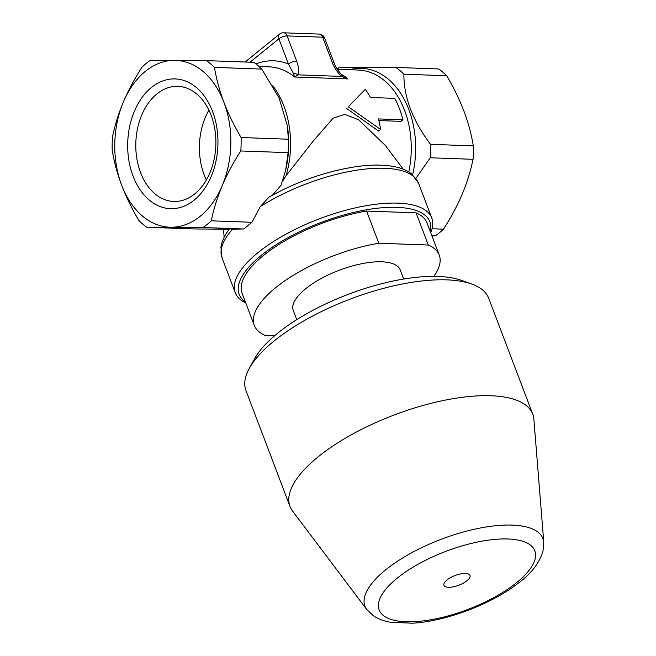 <?xml version="1.0" encoding="UTF-8"?>
<svg xmlns="http://www.w3.org/2000/svg" width="656" height="656" viewBox="0 0 656 656"><rect width="100%" height="100%" fill="white"/><g stroke="black" fill="none" stroke-linecap="round" stroke-linejoin="round"><path stroke-width="0.98" d="M465.489 573.451A13.915 5.191 -20.8 0 1 469.975 575.427A13.915 5.191 -20.8 0 1 458.815 585.218A13.915 5.191 -20.8 0 1 443.964 585.308A13.915 5.191 -20.8 0 1 450.639 577.583A13.915 5.191 -20.8 0 1 465.489 573.451M133.045 176.062A64.919 45.116 92.1 0 1 174.152 78.9A64.919 45.116 92.1 0 1 211.207 176.431A64.919 45.116 92.1 0 1 133.045 176.062M140.564 172.536A57.597 40.024 -87.9 0 0 173.766 201.466A57.597 40.024 -87.9 0 0 215.84 145.345A57.597 40.024 -87.9 0 0 177.907 86.346A57.597 40.024 -87.9 0 0 141.999 114.415A57.597 40.024 -87.9 0 0 140.564 172.536M208.903 110.142A57.597 40.024 -87.9 0 0 204.18 174.824A57.597 40.024 -87.9 0 0 206.386 179.957M543.791 542.381L533.877 419.315A129.847 48.429 159.2 0 0 532.738 414.166L488.712 298.291A129.847 48.429 159.2 0 0 471.557 283.974L461.061 280.251A120.573 44.969 159.2 0 0 348.311 294.314A120.573 44.969 159.2 0 0 254.651 358.652L249.28 368.418A129.847 48.429 159.2 0 0 245.951 390.509L289.968 506.383A129.847 48.429 159.2 0 0 292.527 510.991L366.827 609.604L373.469 615.836C378.397 619.059 384.088 621.199 390.558 622.273L412.501 623.2C445.514 621.511 493.025 603.881 520.52 581.396C531.549 573.106 539.019 563.143 542.947 551.524L543.791 542.381A95.202 35.506 159.2 0 0 441.34 539.224A95.202 35.506 159.2 0 0 366.827 609.604M471.557 283.974A129.847 48.429 159.2 0 0 350.132 299.12A129.847 48.429 159.2 0 0 249.28 368.418M532.738 414.166A129.847 48.429 159.2 0 0 394.158 415.002A129.847 48.429 159.2 0 0 289.968 506.383M403.686 279.03L400.226 269.919A57.195 21.336 159.2 0 0 339.185 270.288A57.195 21.336 159.2 0 0 293.289 310.542L296.75 319.652M378.815 243.245L366.589 211.068L416.068 212.847L428.294 245.024L378.815 243.245A98.933 36.9 159.2 0 0 254.274 325.36A98.933 36.9 159.2 0 0 265.221 335.437L274.585 335.774M433.911 276.348A98.933 36.9 159.2 0 0 439.241 255.102A98.933 36.9 159.2 0 0 428.294 245.024M416.068 212.847A98.933 36.9 -20.8 0 1 427.015 222.925L439.241 255.102M254.274 325.36L242.056 293.183A98.933 36.9 -20.8 0 1 366.589 211.068M245.352 301.875A102.024 38.056 -20.8 0 1 278.07 243.499A102.024 38.056 -20.8 0 1 397.011 207.345A102.024 38.056 -20.8 0 1 430.32 231.609M121.688 185.279A83.468 58.007 -87.9 0 0 171.06 227.238A83.468 58.007 -87.9 0 0 222.179 185.755A83.468 58.007 -87.9 0 0 223.917 102.311A83.468 58.007 -87.9 0 0 174.537 60.352A83.468 58.007 -87.9 0 0 123.426 101.836A83.468 58.007 -87.9 0 0 121.688 185.279C117.317 173.692 114.16 162.048 112.209 150.355A92.742 64.452 92.1 0 1 112.496 136.907C114.931 125.083 118.58 113.39 123.426 101.836C128.355 90.29 134.562 78.695 142.057 67.043A92.742 64.452 92.1 0 1 150.29 60.36L206.492 60.623A92.742 64.452 92.1 0 1 214.446 67.388C216.39 79.073 219.555 90.717 223.917 102.311C228.362 113.906 234.085 125.64 241.088 137.514A92.742 64.452 92.1 0 1 240.801 150.962C233.315 162.606 227.099 174.209 222.179 185.755C217.325 197.308 213.684 208.993 211.248 220.826A92.742 64.452 92.1 0 1 203.007 227.509L146.805 227.247A92.742 64.452 92.1 0 1 138.851 220.482C131.848 208.616 126.124 196.882 121.688 185.279M365.343 89.265L348.328 106.789L380.619 129.486A83.468 58.007 -87.9 0 0 378.504 118.925L402.94 119.81A83.468 58.007 -87.9 0 0 394.789 98.359L370.353 97.473A83.468 58.007 -87.9 0 0 365.343 89.265L348.328 106.789M402.94 119.81L401.021 121.36L378.897 120.565M346.434 108.322L378.643 131.093L380.619 129.486M385.49 145.616L358.709 119.835L344.769 114.374L333.1 118.195L313.396 140.868L286.065 175.685L282.564 181.179M146.805 227.247L194.119 228.944L229.247 229.223M272.347 195.242L281.039 185.295L285.729 169.986L288.115 152.659A92.742 64.452 -87.9 0 0 288.402 139.22L241.088 137.514M296.684 61.123L287.107 35.908L322.654 37.187L332.231 62.402C334.199 67.601 337.291 72.267 341.505 76.416L297.955 74.85A6.183 4.576 -159.8 0 0 293.298 73.136L294.659 76.998L297.955 74.85C299.087 70.905 298.669 66.33 296.684 61.123A6.183 2.304 159.2 0 0 288.46 64.034L293.298 73.136M341.505 76.416L347.983 78.917L341.899 74.94A6.183 1.132 -47.4 0 0 341.899 74.932A6.183 1.132 -47.4 0 1 341.505 76.416M332.231 62.402A6.183 2.304 -20.8 0 1 334.232 63.279A6.183 2.304 -20.8 0 1 334.232 63.296A6.183 2.304 -20.8 0 1 334.257 63.361M214.446 67.388L261.76 69.085L279.161 98.154L287.279 125.526L288.402 139.22M203.007 227.509L243.745 228.977L251.986 222.294L211.248 220.826M251.986 222.294L260.161 206.738L269.009 197.12C296.479 181.737 325.04 171.667 354.683 166.895C370.345 164.549 383.727 164.5 394.838 166.739C401.743 168.125 407.425 170.601 411.894 174.168L418.536 183.188A105.116 39.204 159.2 0 0 384.646 168.272A105.116 39.204 159.2 0 0 260.161 206.738M240.801 150.962L288.115 152.659M230.978 229.174L243.745 228.977M431.935 235.881L435.256 235.865A92.742 64.452 -87.9 0 0 443.489 229.182C450.984 217.53 457.191 205.935 462.119 194.381C466.965 182.827 470.606 171.142 473.05 159.31A92.742 64.452 -87.9 0 0 473.329 145.87C471.377 134.177 468.22 122.533 463.858 110.938C459.413 99.343 453.69 87.609 446.687 75.735A92.742 64.452 -87.9 0 0 438.733 68.978L395.929 67.437L339.726 67.174A92.742 64.452 -87.9 0 0 337.135 69.044M431.886 235.742L435.256 235.865M443.489 229.182L432.042 228.764M430.705 232.626A105.116 39.204 159.2 0 0 431.779 218.046A105.116 39.204 159.2 0 0 397.88 203.13A105.116 39.204 159.2 0 0 285.68 234.323A105.116 39.204 159.2 0 0 235.25 292.699A105.116 39.204 159.2 0 0 245.738 302.883M261.76 69.085A92.742 64.452 -87.9 0 0 253.806 62.328L206.492 60.623M473.329 145.87L430.525 144.328C412.69 120.63 403.809 97.252 403.883 74.194L446.687 75.735M415.912 178.383L430.246 157.776L473.05 159.31M430.246 157.776A92.742 64.452 -87.9 0 0 430.525 144.328M403.883 74.194A92.742 64.452 -87.9 0 0 395.929 67.437M516.805 582.52A83.255 31.053 159.2 0 0 471.205 543.455A83.255 31.053 159.2 0 0 382.899 615.123A83.255 31.053 159.2 0 0 516.805 582.52M286.065 175.685A80.376 55.858 -87.9 0 0 272.699 85.674M287.279 125.526L287.467 126.772A82.189 57.113 92.1 0 1 285.942 169.018L285.729 169.986M337.291 69.282L358.25 70.036A80.376 55.858 92.1 0 1 408.778 171.954M258.981 66.461L269.001 66.822A80.376 55.858 92.1 0 1 294.659 76.998L347.983 78.917A80.376 55.858 -87.9 0 0 341.186 74.243M412.624 174.791A82.189 57.113 -87.9 0 0 349.476 69.716M334.232 63.279L324.646 38.064A6.183 6.183 0 0 0 319.095 34.079L283.548 32.8A6.183 4.297 -87.9 0 1 287.107 35.908A6.183 2.304 159.2 0 0 278.882 38.819L288.46 64.034A86.559 60.155 -87.9 0 0 255.971 63.944M283.548 32.8A6.183 6.183 0 0 0 279.423 34.178A6.183 3.805 50.9 0 0 278.882 38.819L250.084 62.189M319.095 34.079A6.183 4.297 92.1 0 1 322.654 37.187A6.183 2.304 159.2 0 1 324.646 38.064M232.773 228.977A105.116 39.204 159.2 0 0 222.015 257.841L235.25 292.699M223.507 229.288L224.147 237.275M385.17 145.189L403.284 169.223M245.131 62.017L279.423 34.178M334.232 63.296C335.462 66.978 338.02 70.856 341.907 74.94M418.536 183.188L431.779 218.046M229.37 229.059C224.655 235.119 221.835 241.178 220.908 247.238L222.015 257.841"/></g></svg>
